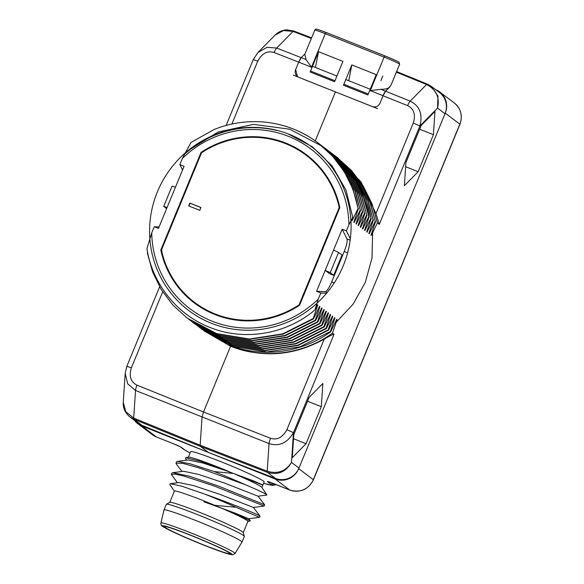 <?xml version="1.0" encoding="UTF-8"?>
<svg xmlns="http://www.w3.org/2000/svg" width="584" height="584" viewBox="0 0 584 584"><rect width="100%" height="100%" fill="white"/><g stroke="black" fill="none" stroke-linecap="round" stroke-linejoin="round"><path stroke-width="0.88" d="M182.537 170.024L179.865 164.6L184.07 166.316L175.463 187.194L172.039 186.172L163.702 206.407L167.09 207.51L175.463 187.194M151.731 232.863A100.163 97.71 -53 0 0 212.211 321.251A100.163 97.71 -53 0 0 318.258 299.103L314.929 309.921C286.182 334.398 244.2 341.45 209.751 327.354C177.12 314.71 152.446 283.941 146.92 248.704L151.731 232.863L154.249 226.753L159.06 226.979M314.929 309.921L317.426 304.702L317.791 304.979L313.17 318.557L282.839 333.836L249.55 339.012L216.569 333.588L187.114 318.068L172.755 304.928L161.096 289.321L152.526 271.757L147.321 252.828L147.548 252.157M185.208 153.11L191.048 142.408L214.357 129.385A109.332 106.66 127 0 1 317.805 142.744A109.332 106.66 127 0 1 322.171 146.226C341.282 162.659 353.254 183.369 358.08 208.349L352.05 220.854L351.685 220.584L352.772 217.416L348.918 224.723A100.163 97.71 -53 0 0 288.43 136.335A100.163 97.71 -53 0 0 182.383 158.483L184.727 154.023A102.346 99.842 -53 0 1 276.619 130.458M182.383 158.483L179.865 164.6M154.249 226.753L158.483 228.388L167.09 207.51M166.63 208.619L163.702 206.407M342.166 229.198L325.186 270.392L329.471 273.633L333.698 275.268L342.041 255.026L338.574 252.412L330.23 272.648L325.186 270.392L316.579 291.27L325.208 291.693C326.879 291.35 329.04 288.094 331.69 281.911L344.217 251.514C346.706 245.222 347.626 241.017 346.962 238.922L342.166 229.198L346.4 230.841L348.918 224.723M318.258 299.103L320.784 292.986L316.579 291.27M201.049 152.395L160.819 249.996A92.922 90.651 -53 0 0 197.18 305.016A92.922 90.651 -53 0 0 299.599 305.198L339.822 207.59A92.922 90.651 -53 0 0 309.067 156.797A92.922 90.651 -53 0 0 201.049 152.395L201.553 152.774M333.559 250.076L338.574 252.412M330.23 272.648L333.698 275.268M350.32 238.79L346.4 230.841M358.08 208.349L353.108 189.581L344.407 171.93L332.61 156.213L317.805 142.744M319.039 143.686L334.391 157.563L346.188 173.273L354.889 190.924L360.226 209.97L354.196 222.475L353.831 222.197L358.445 208.627M360.226 209.97L355.269 191.231L346.575 173.579L334.771 157.848L319.93 144.35M321.185 145.306L336.552 159.191L348.356 174.923L357.043 192.574L362.372 211.591L356.342 224.095L355.977 223.818L360.591 210.24M362.372 211.591L357.408 192.837L348.699 175.171L336.917 159.468L322.076 145.971M323.332 146.927L338.698 160.812L350.48 176.514L359.189 194.18L364.518 213.204L358.488 225.716L358.123 225.439L362.737 211.861M364.518 213.204L359.554 194.457L350.853 176.806L339.07 161.104L324.222 147.591M325.471 148.54L340.852 162.447L352.634 178.149L361.335 195.801L366.664 214.824L360.627 227.337L360.27 227.059L364.883 213.481M366.664 214.824L361.693 196.071L352.991 178.412L341.202 162.702L326.368 149.212M327.624 150.168L342.983 164.053L354.773 179.755L363.474 197.421L368.811 216.445L362.773 228.95L362.409 228.68L367.029 215.102M368.811 216.445L369.176 216.722C366.737 203.575 362.058 191.348 355.138 180.025L343.341 164.316L328.515 150.833M329.763 151.782L345.122 165.659L356.919 181.368C363.839 192.691 368.519 204.918 370.95 218.066L364.92 230.571L364.555 230.3L369.176 216.722M370.95 218.066L365.986 199.319L357.291 181.66L345.509 165.958L330.661 152.453M331.909 153.402L347.29 167.301L359.065 183.004L367.767 200.662L373.096 219.686L367.066 232.191L366.701 231.921L371.314 218.343M373.096 219.686L368.124 200.903L359.416 183.252L347.641 167.557L332.807 154.066M334.055 155.023L349.422 168.907L361.197 184.595L369.906 202.246L375.242 221.307L369.212 233.812L368.847 233.534L373.461 219.964M375.242 221.307L370.285 202.568L361.591 184.909L349.787 169.185L334.953 155.687M336.202 156.643L351.568 170.528L363.372 186.26L372.066 203.911L377.388 222.927L371.358 235.432L370.993 235.155L375.607 221.577M377.388 222.927L379.323 224.387L375.957 213.605L361.146 182.099L337.559 157.665M130.013 417.027L133.918 419.246L200.4 446.373L208.481 452.469L141.97 425.327A18.338 17.892 127 0 1 138.043 423.093L130.013 417.027C125.122 412.939 122.874 408.019 123.268 402.288L125.188 373.351L127.699 383.834L135.524 390.462L269.041 443.57L267.209 471.193C277.575 474.288 285.671 471.368 291.496 462.426L298.971 468.069L445.015 113.741L437.54 108.098L437.971 96.075L431.379 86.417L427.43 84.169A6.11 1.285 -67.8 0 0 427.371 84.132L396.602 71.569M332.478 333.128L334.026 334.296C333.223 334.136 329.967 335.734 324.244 339.078C293.803 355.919 262.596 358.306 230.607 346.232L228.826 344.888C261.632 358.211 301.359 353.123 330.697 331.785L336.734 319.28L337.099 319.558L332.478 333.128C303.14 354.466 263.413 359.554 230.607 346.232L230.775 345.64M313.17 318.557L313.535 318.827L319.572 306.323L319.93 306.6L315.316 320.178L315.681 320.448L321.711 307.943L322.076 308.221L317.462 321.791L317.827 322.069L323.857 309.564L324.222 309.834L319.609 323.412L319.974 323.689L326.003 311.184L326.368 311.454L321.755 325.032L322.12 325.31L328.15 312.798L328.515 313.075L323.901 326.653L324.266 326.93L330.296 314.418L330.661 314.696L326.047 328.274L326.412 328.544L332.442 316.039L332.807 316.316L328.193 329.894L328.551 330.164L334.588 317.659L334.953 317.937L330.332 331.515L330.697 331.785M320.784 292.986L326.558 293.27M418.137 171.747L433.43 134.648L434.971 111.486L421.217 125.429L405.924 162.527L404.384 185.69L418.137 171.747L405.646 166.695M306.031 443.745L321.324 406.646L322.864 383.484L309.111 397.427L293.818 434.525L292.277 457.688L306.031 443.745L293.54 438.694M187.501 151.015L218.088 132.028L253.522 124.37L289.649 129.203L322.171 146.226M352.772 217.416L346.035 190.172L332.187 166.017L312.316 146.752L287.875 133.787M315.316 320.178L284.985 335.45L251.689 340.633L218.693 335.194L189.26 319.689L219.051 335.471L252.032 340.903L285.328 335.734L315.681 320.448M187.114 318.068L216.912 333.851L249.908 339.289L283.203 334.106L313.535 318.827M330.332 331.515L300.001 346.794L266.706 351.969L233.709 346.531L204.276 331.026L230.607 346.232L203.509 411.983L270.523 438.277C277.188 440.351 282.649 437.496 286.897 429.693L324.244 339.078M204.276 331.026L203.385 330.347M328.193 329.894L297.811 345.188L264.523 350.349L231.549 344.91L202.13 329.405L231.928 345.188L264.924 350.626L298.22 345.443L328.551 330.164M202.13 329.405L201.246 328.726M326.047 328.274L295.672 343.56L262.369 348.728L229.395 343.282L200.348 328.062L229.767 343.567L262.742 349.006L296.03 343.837L326.412 328.544M199.983 327.785L199.093 327.106M323.901 326.653L293.555 341.932L260.26 347.108L227.278 341.676L196.954 325.485M197.837 326.164L227.614 341.939L260.588 347.385L293.891 342.217L324.266 326.93M321.755 325.032L291.401 340.319L258.077 345.487L225.11 340.049L195.691 324.543L225.497 340.333L258.478 345.764L291.774 340.589L322.12 325.31M195.691 324.543L194.808 323.864M319.609 323.412L289.277 338.691L255.989 343.866L222.986 338.435L193.91 323.2L223.329 338.705L256.296 344.144L289.62 338.976L319.974 323.689M193.552 322.923L192.662 322.251M317.462 321.791L287.109 337.077L253.814 342.253L220.832 336.815L190.515 320.631M191.406 321.302L221.205 337.092L254.208 342.523L287.496 337.348L317.827 322.069M189.26 319.689L188.369 319.01M371.358 235.432L371.278 234.33M334.092 318.703L334.953 317.937M369.212 233.812L369.132 232.709M331.946 317.083L332.807 316.316M367.066 232.191L366.986 231.089M329.799 315.462L330.661 314.696M336.238 320.324L337.099 319.558M364.92 230.571L364.839 229.476M327.653 313.842L328.515 313.075M362.773 228.95L362.701 227.855M325.507 312.228L326.368 311.454M360.627 227.337L360.554 226.234M323.361 310.608L324.222 309.834M358.488 225.716L358.408 224.614M311.33 38.486L293.066 31.412L276.663 48.041L301.242 57.655L304.994 53.852L301.242 57.655L306.067 59.568L311.462 67.211L298.694 62.138A6.11 1.299 -68.3 0 1 301.242 57.655L298.694 62.138L295.65 69.525L298.694 62.138L274.115 52.523A6.11 1.351 -68.6 0 1 276.663 48.041L267.056 47.326L257.997 52.436L253.244 59.634L226.118 125.45M298.409 77.161L297.512 76.606L295.65 69.525A6.11 5.964 -53 0 0 297.417 76.533M315.25 140.875L335.442 91.892L298.862 77.365M335.442 91.892L372.139 106.514C375.68 107.587 378.308 106.449 380.023 103.083L383.067 95.696L385.623 91.213L390.864 85.49M379.323 224.387L419.881 125.991C422.933 114.194 419.699 105.908 410.18 101.142L385.623 91.213A6.11 1.299 111.7 0 0 383.067 95.696L380.023 103.083A6.11 5.964 -53 0 1 379.454 104.164M311.579 37.887L293.847 31.025A6.11 1.307 -68.8 0 0 293.066 31.412L283.474 30.558L275.093 35.106C278.239 31.916 282.152 30.164 286.839 29.857L293.847 31.025A6.11 1.307 -68.8 0 1 293.92 31.061M375.957 213.605L413.304 122.99L419.881 125.991L437.54 108.098C439.964 97.462 436.306 89.6 426.583 84.519A6.11 1.285 -67.8 0 1 427.371 84.132L431.379 86.417L439.409 92.476A18.338 17.892 127 0 1 445.015 113.741M208.481 452.469L275.48 478.427A18.338 17.892 127 0 0 298.971 468.069M309.586 157.227A92.871 90.6 -53 0 0 272.662 139.591M160.819 249.996L161.943 250.813M170.652 274.721A92.871 90.6 -53 0 0 197.735 305.403M123.268 402.288L125.75 411.654L133.692 418.086A6.11 1.314 112.2 0 0 133.918 419.246L141.97 425.327M162.688 291.847L131.363 367.832C128.83 376.198 130.714 381.98 137.006 385.17L203.509 411.983L202.035 417.275L200.173 445.212L267.209 471.193A6.11 1.285 111.2 0 0 267.435 472.354C277.787 475.391 285.81 472.076 291.496 462.426L293.467 432.693L334.026 334.296M270.523 438.277A6.11 1.241 111.4 0 0 269.041 443.57C279.043 446.745 287.189 443.125 293.467 432.693L286.897 429.693M275.48 478.427L267.435 472.354L200.4 446.373L200.173 445.212L133.692 418.086L135.524 390.462A6.11 1.351 112 0 1 137.006 385.17M321.222 308.987L322.076 308.221M356.342 224.095L356.262 222.993M319.076 307.366L319.93 306.6M354.196 222.475L354.116 221.373M316.929 305.746L317.791 304.979M352.05 220.854L351.969 219.752M433.43 134.648L419.648 129.239M321.324 406.646L307.534 401.237M372.592 232.841L372.008 258.004L365.292 282.393L353.101 304.147L336.114 322.404M157.395 191.829A102.346 99.842 -53 0 0 188.661 310.476A102.346 99.842 -53 0 0 343.253 265.757A102.346 99.842 -53 0 0 311.98 147.11A102.346 99.842 -53 0 0 157.395 191.829M293.256 75.11L377.629 108.675M380.804 89.301C385.192 89.374 388.25 88.542 389.966 86.804L385.623 91.213L380.804 89.301L370.3 90.622L384.126 57.086L325.281 33.682L311.462 67.211M306.067 59.568L304.782 54.378M334.559 81.716L342.932 61.4L318.506 51.684L310.133 72L334.559 81.716M351.816 64.933L343.443 85.249L367.869 94.966L376.242 74.65L351.816 64.933L348.75 80.723M315.44 67.474L318.506 51.684M299.11 304.797A92.316 90.053 127 0 1 194.706 302.468A92.316 90.053 127 0 1 161.447 250.04L201.531 152.789A92.316 90.053 127 0 1 305.943 155.118A92.316 90.053 127 0 1 339.194 207.546L299.11 304.797L299.607 305.169M200.947 207.51L189.844 203.093L188.676 205.918L199.779 210.335L200.947 207.51M339.194 207.546L339.691 207.919M200.918 207.576L190.056 203.254L188.924 206.013M134.488 420.414A18.338 17.892 -53 0 0 137.795 423.685A18.338 17.892 -53 0 0 141.868 425.977L275.093 478.968A18.338 17.892 -53 0 0 298.723 468.66L445.256 113.15A18.338 17.892 -53 0 0 439.657 91.885A18.338 17.892 -53 0 0 435.606 89.6M164.995 527.323A35.456 2.015 -157.6 0 0 199.932 543.427A35.456 2.015 -157.6 0 0 229.972 553.639A35.456 2.015 -157.6 0 0 229.388 552.938A35.456 2.015 -157.6 0 0 194.443 536.827A35.456 2.015 -157.6 0 0 164.403 526.615A35.456 2.015 -157.6 0 0 164.995 527.323M235.009 553.515L241.995 542.12A42.187 2.402 22.4 0 0 242.002 542.098A42.187 2.402 22.4 0 0 195.603 520.432A42.187 2.402 -157.6 0 0 164.002 509.949A42.187 2.402 -157.6 0 0 163.994 509.971L160.921 522.979C160.928 524.79 161.403 525.841 162.352 526.148C165.71 528.907 185.208 537.733 203.823 545.135L226.541 553.442L232.636 554.8L235.009 553.515A40.07 2.278 -157.6 0 0 190.939 532.922A40.07 2.278 -157.6 0 0 160.921 522.979M244.331 536.338L243.236 532.586A39.741 2.263 22.4 0 0 199.516 512.292A39.741 2.263 -157.6 0 0 169.827 502.335L166.411 504.218A42.187 2.402 -157.6 0 1 197.925 514.789A42.187 2.402 22.4 0 1 244.331 536.338A42.187 2.402 22.4 0 1 244.331 536.455L242.002 542.098M166.411 504.218A42.187 2.402 -157.6 0 0 166.331 504.306L164.002 509.949M243.251 532.652L247.886 521.417A39.741 2.263 -157.6 0 0 219.526 507.328L203.86 501.766L234.936 513.059L248.733 518.76L259.457 517.351L260.011 516.059L259.041 515.468C254.631 513.175 229.045 502.62 204.889 494.152L181.923 486.253L170.294 483.683L169.834 484.516L174.368 491.217M172.835 472.675L188.953 476.091L218.263 485.99L264.661 504.773L258.04 496.188L224.365 483.012L198.399 474.347L183.551 471.259L172.835 472.675L171.9 473.142L171.375 474.42L175.083 474.084L184.296 476.186L213.985 485.91L264.136 506.051L264.661 504.773M214.189 471.58A48.91 2.781 -157.6 0 1 245.258 484.676L199.794 468.171L182.843 463.368L176.025 463.134L176.55 461.856L177.485 461.389L190.355 463.864L214.189 471.58L233.476 473.471L262.844 485.1L261.873 487.465M219.526 507.328L241.082 516.256L250.375 520.877L247.85 521.505M170.294 483.683L178.894 482.545L193.735 485.625L219.701 494.29L253.39 507.474L259.997 516.03M177.492 461.389L188.201 459.973L203.064 463.061L229.03 471.726L262.844 485.1M204.889 494.152A48.91 2.781 22.4 0 1 235.958 507.248L259.486 517.336M176.025 463.134L176.412 464.192M177.375 482.749L171.375 474.42M245.258 484.676C256.836 489.604 263.851 492.845 266.304 494.407L266.793 495.035L258.033 496.196M262.69 484.91L253.186 480.756L200.845 461.382L185.705 457.71L185.449 458.586L186.676 460.177M203.947 501.678L214.788 505.335L235.958 507.248M266.881 494.874L261.778 487.319A39.741 2.263 -157.6 0 0 261.179 486.764A39.741 2.263 -157.6 0 0 233.476 473.471M228.746 471.478A39.741 2.263 -157.6 0 0 188.566 457.148L185.705 457.71M188.398 457.177L190.683 451.629A39.741 2.263 22.4 0 1 228.286 464.681A39.741 2.263 22.4 0 1 264.165 481.909L262.946 484.873M169.769 502.364L174.404 491.129A39.741 2.263 22.4 0 1 214.788 505.335M350.144 240.163L346.962 238.922M347.611 252.836L344.217 251.514M334.216 282.941L331.69 281.911M327.201 292.504L325.208 291.693M356.919 181.368L356.16 181.733M274.115 52.523C267.465 50.458 262.019 53.326 257.778 61.13L231.848 124.056M257.778 61.13L253.244 59.634M131.363 367.832L126.837 366.329L125.188 373.351M413.304 122.99C415.837 114.625 413.946 108.836 407.632 105.624L370.3 90.622M407.632 105.624A6.11 1.248 -68 0 1 410.18 101.142L426.583 84.519L396.346 72.175M382.812 75.971L380.877 80.658M312.484 66.299L336.91 76.015M345.794 79.548L370.219 89.264M310.535 71.022L334.961 80.738M343.845 84.271L368.27 93.987M314.747 30.186C315.71 28.229 316.74 29.061 326.113 32.47L325.281 33.682A14.06 0.803 -157.6 0 0 314.747 30.186L304.702 54.56M399.595 64.306A14.06 0.803 -157.6 0 0 384.126 57.086L384.951 55.874C394.886 60.042 399.624 62.254 399.179 62.51L399.595 64.306L390.857 85.505M190.128 452.98A47.319 2.694 22.4 0 1 184.456 449.68L181.609 447.526A8.556 0.489 -157.6 0 0 172.331 443.3L156.454 436.985A18.338 17.892 127 0 1 152.387 434.693L137.795 423.685M141.868 425.977L156.454 436.985A6.11 1.299 -68.3 0 0 156.527 437.022L152.387 434.693M445.256 113.15L459.849 124.158L313.316 479.676A18.338 17.892 127 0 1 289.686 489.976L275.093 478.968M439.657 91.885L454.243 102.901C460.966 108.66 462.871 115.793 459.944 124.282L313.418 479.792C308.213 489.655 300.322 493.057 289.752 490.012A6.11 1.299 -68.3 0 1 289.686 489.976L273.808 483.661A8.556 0.489 -157.6 0 0 267.538 481.705L270.392 483.859A47.319 2.694 22.4 0 1 263.61 483.267M274.517 483.954A6.11 5.964 127 0 1 270.392 483.859M190.114 453.009L183.106 448.913A6.11 5.964 -53 0 0 184.456 449.68M180.441 446.899A6.11 5.964 -53 0 0 181.609 447.526M156.6 437.044A6.11 1.299 -68.3 0 1 156.527 437.022L172.397 443.336A6.11 1.299 -68.3 0 1 172.331 443.3M454.243 102.901A18.338 17.892 127 0 1 459.849 124.158L459.944 124.282M313.418 479.792L298.723 468.66M203.794 545.12A37.653 2.139 -157.6 0 0 231.373 553.727A37.653 2.139 -157.6 0 0 190.581 535.141A37.653 2.139 -157.6 0 0 163.002 526.534A37.653 2.139 -157.6 0 0 203.794 545.12M338.121 158.082L337.092 157.308M159.614 286.81L126.837 366.329M257.997 52.436L275.093 35.106M384.951 55.874L326.113 32.47M263.596 483.296L272.458 485.428L276.268 484.654M183.106 448.913L180.412 446.884M180.252 446.76L172.397 443.336M289.752 490.012L269.129 481.931M250.375 520.877L248.74 518.76M176.353 464.119L182.025 471.463M264.099 506.065L253.383 507.481"/></g></svg>
